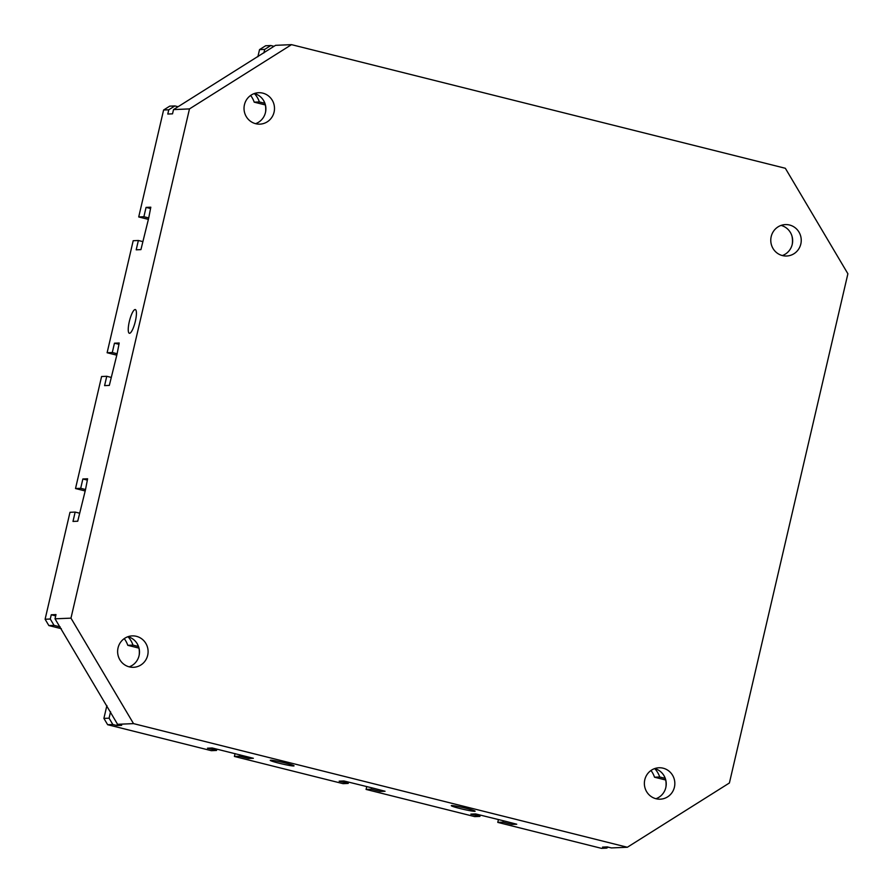 <?xml version="1.0" encoding="UTF-8"?>
<svg xmlns="http://www.w3.org/2000/svg" width="893" height="893" viewBox="0 0 893 893"><rect width="100%" height="100%" fill="white"/><g stroke="black" fill="none" stroke-linecap="round" stroke-linejoin="round"><path stroke-width="1.34" d="M138.973 648.128L127.788 645.326A22.705 22.001 87.6 0 0 124.227 638.629M665.252 778.372L659.704 776.988A22.705 22.001 87.6 0 0 654.759 768.65L654.77 768.627M173.521 109.593L275.569 45.331L291.52 44.65L785.349 168.286L847.892 273.76L729.402 782.982L627.344 847.256L133.526 723.62L117.575 724.301L55.02 618.816L70.971 618.146L189.472 108.913L173.521 109.593L172.528 113.835L167.784 114.036L168.777 109.794L163.598 110.018L138.716 216.954L143.896 216.731L146.061 207.399L150.805 207.198L148.673 218.205L140.927 249.627L136.194 249.828L138.359 240.496L133.191 240.719L107.115 352.746L112.295 352.523L114.46 343.191L119.204 342.99L117.072 354.008L109.326 385.419L104.593 385.62L106.758 376.288L101.59 376.511L75.514 488.538L80.694 488.315L82.859 478.983L87.603 478.782L85.471 489.799L77.724 521.222L72.992 521.423L75.157 512.08L69.989 512.303L45.108 619.24L50.276 619.016L51.258 614.775L56.002 614.574L55.02 618.816M665.709 780.002L654.536 777.211L659.704 776.988M654.536 777.211A22.705 22.001 87.6 0 0 650.975 770.503M138.504 646.499L132.968 645.114A22.705 22.001 87.6 0 0 128.023 636.765L127.744 636.776M127.788 645.326L132.968 645.114M142.802 241.601L138.359 240.496M135.1 309.536A12.223 2.902 104.1 0 1 135.301 309.558A12.223 2.902 104.1 0 1 135.144 322.127A12.223 2.902 104.1 0 1 129.362 333.279A12.223 2.902 104.1 0 1 129.418 321.134A12.223 2.902 104.1 0 1 135.1 309.536M118.903 344.296L114.46 343.191M117.061 353.717L112.295 352.523M87.302 480.088L82.859 478.983M85.46 489.509L80.694 488.315M111.201 377.404L106.758 376.288M257.876 56.728L259.539 49.606L265.656 45.744L270.825 45.532L273.995 46.324M138.884 647.659A22.705 22.001 -92.4 0 1 139.196 655.015M265.277 104.481A22.705 22.001 -92.4 0 1 265.589 111.848M627.344 847.256L611.392 847.926L607.273 846.899L602.541 847.1L606.648 848.127L601.48 848.35L497.781 822.386L502.949 822.163L512.002 824.429L516.746 824.228L506.476 821.538L475.589 813.925L470.845 814.126L479.898 816.403L474.73 816.615L366.085 789.423L371.265 789.2L380.318 791.466L385.062 791.265L374.792 788.564L343.905 780.962L339.161 781.163L348.214 783.429L343.046 783.652L234.401 756.449L239.581 756.226L248.634 758.492L253.366 758.291L212.221 747.988L207.477 748.189L216.53 750.455L216.832 749.149M79.6 513.196L75.157 512.08M61.316 628.683L48.858 625.569L45.108 619.24M50.276 619.016L54.026 625.346L48.858 625.569M55.701 615.891L51.258 614.775M60.166 626.886L54.026 625.346M133.526 723.62L70.971 618.146M771.195 236.589A15.717 15.237 -92.4 0 1 785.338 224.589A15.717 15.237 -92.4 0 1 800.82 244.012A15.717 15.237 -92.4 0 1 786.666 256.012A15.717 15.237 -92.4 0 1 771.195 236.589M244.448 104.715A15.717 15.237 -92.4 0 1 258.59 92.716A15.717 15.237 -92.4 0 1 274.073 112.138A15.717 15.237 -92.4 0 1 259.93 124.138A15.717 15.237 -92.4 0 1 244.448 104.715M118.043 647.894A15.717 15.237 -92.4 0 1 132.197 635.894A15.717 15.237 -92.4 0 1 147.68 655.306A15.717 15.237 -92.4 0 1 133.526 667.305A15.717 15.237 -92.4 0 1 118.043 647.894M644.791 779.768A15.717 15.237 -92.4 0 1 658.934 767.768A15.717 15.237 -92.4 0 1 674.416 787.191A15.717 15.237 -92.4 0 1 660.273 799.179A15.717 15.237 -92.4 0 1 644.791 779.768M189.472 108.913L291.52 44.65M150.504 208.504L146.061 207.399M148.662 217.925L143.896 216.731M178.064 106.725L174.894 105.932L168.777 109.794M163.598 110.018L169.726 106.155L174.894 105.932M85.192 490.96L75.514 488.538M216.53 750.455L211.362 750.678L107.651 724.714L103.901 718.385L109.08 718.173L112.831 724.502L116.95 725.529L117.329 723.888M116.95 725.529L121.682 725.328L117.575 724.301M265.366 104.95L254.192 102.159A22.705 22.001 87.6 0 0 250.632 95.451M103.901 718.385L106.892 705.548M270.825 45.532L264.708 49.383L259.539 49.606M263.882 52.944L264.708 49.383M270.612 760.211A12.223 0.837 13.1 0 1 283.751 762.622A12.223 0.837 13.1 0 1 294.043 765.87A12.223 0.837 13.1 0 1 281.954 763.906A12.223 0.837 13.1 0 1 270.233 760.323A12.223 0.837 13.1 0 1 270.612 760.211M451.679 805.542A12.223 0.837 13.1 0 1 464.818 807.964A12.223 0.837 13.1 0 1 475.121 811.201A12.223 0.837 13.1 0 1 463.02 809.248A12.223 0.837 13.1 0 1 451.3 805.665A12.223 0.837 13.1 0 1 451.679 805.542M112.831 724.502L107.651 724.714M366.085 789.423L366.755 786.554M371.265 789.2L371.6 787.771M380.318 791.466L380.619 790.149M479.898 816.403L480.211 815.086M239.581 756.226L239.904 754.797M248.634 758.492L248.935 757.186M348.214 783.429L348.527 782.112M234.401 756.449L235.071 753.592M502.949 822.163L503.284 820.734M497.781 822.386L498.439 819.528M606.648 848.127L608.233 847.133M512.002 824.429L512.303 823.123M665.62 779.533A22.705 22.001 -92.4 0 1 665.932 786.9M664.18 776.028A22.705 22.001 -92.4 0 1 664.448 776.787L665.162 778.138M263.837 100.976A22.705 22.001 -92.4 0 1 264.105 101.735L264.819 103.086M264.908 103.32L259.361 101.936A22.705 22.001 87.6 0 0 254.416 93.598M254.192 102.159L259.361 101.936M109.08 718.173L110.565 711.743M137.444 644.154A22.705 22.001 -92.4 0 1 137.712 644.913L138.415 646.253M792.024 236.355A22.705 22.001 -92.4 0 1 792.337 243.722M782.335 255.554A15.717 15.237 87.6 0 0 781.051 225.416M255.588 123.669A15.717 15.237 87.6 0 0 254.315 93.542M129.184 666.848A15.717 15.237 87.6 0 0 127.911 636.72M655.931 798.722A15.717 15.237 87.6 0 0 654.658 768.594M148.394 219.377L138.716 216.954M116.793 355.168L107.115 352.746"/></g></svg>
